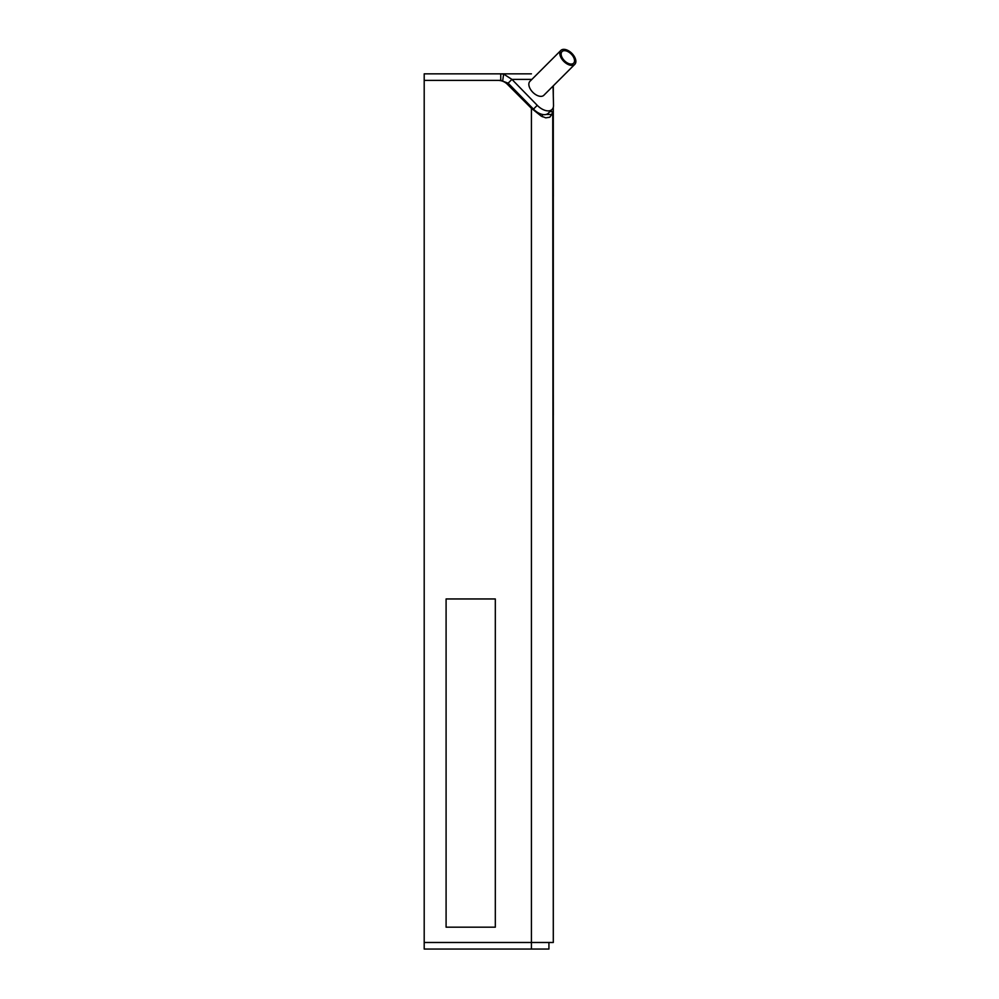 <?xml version="1.0" encoding="UTF-8"?>
<svg xmlns="http://www.w3.org/2000/svg" width="999" height="999" viewBox="0 0 999 999"><rect width="100%" height="100%" fill="white"/><g stroke="black" fill="none" stroke-linecap="round" stroke-linejoin="round"><path stroke-width="1.5" d="M572.589 55.669A8.204 4.733 -135 0 1 573.638 63.174A8.204 4.733 -135 0 1 564.485 60.727A8.204 4.733 -135 0 1 562.037 51.573A8.204 4.733 -135 0 1 572.589 55.669M542.357 114.448L542.357 116.771M560.876 50.412L529.92 81.356A9.84 5.682 45 0 0 529.92 88.324A9.84 5.682 45 0 0 543.843 95.28L574.8 64.336A9.84 5.682 -135 0 1 563.811 61.389A9.84 5.682 -135 0 1 560.876 50.412A9.84 5.682 -135 0 1 573.538 55.32A9.84 5.682 -135 0 1 574.8 64.336M537.25 105.332L511.925 79.383L508.141 83.179L533.466 109.116A13.124 7.58 45 0 0 548.289 113.237L552.085 109.44A13.124 7.58 -135 0 1 537.25 105.332L533.466 109.116M553.059 86.064L553.521 105.332A13.124 7.58 -135 0 1 552.085 109.44M553.296 107.293L553.296 942.482L531.418 942.482L531.418 108.329L541.158 116.059L545.754 117.845L549.75 117.233L551.798 114.435L552.747 111.626L549.912 111.626M531.418 73.839L424.2 73.839L424.2 80.395L500.749 80.395L500.749 73.839L503.608 74.063L511.925 79.383L531.893 79.383M446.091 598.963L495.317 598.963L495.317 927.172L446.091 927.172L446.091 598.963M553.321 415.172L553.296 388.911M553.296 942.482L552.747 111.626M553.321 196.366L553.296 170.105M424.2 80.395L424.2 949.05L548.926 949.05L548.926 942.482L548.926 949.05M531.418 949.05L531.418 942.482L424.2 942.482M531.418 108.329L507.342 84.241A13.124 13.124 0 0 0 498.051 80.395M553.296 635.064L553.296 606.618M553.296 853.87L553.296 825.424M553.296 737.899L553.296 722.589M553.296 85.827L553.296 96.066M508.141 83.179L500.749 80.395M502.734 80.519L503.608 74.063M546.203 114.435L551.798 114.435"/></g></svg>
